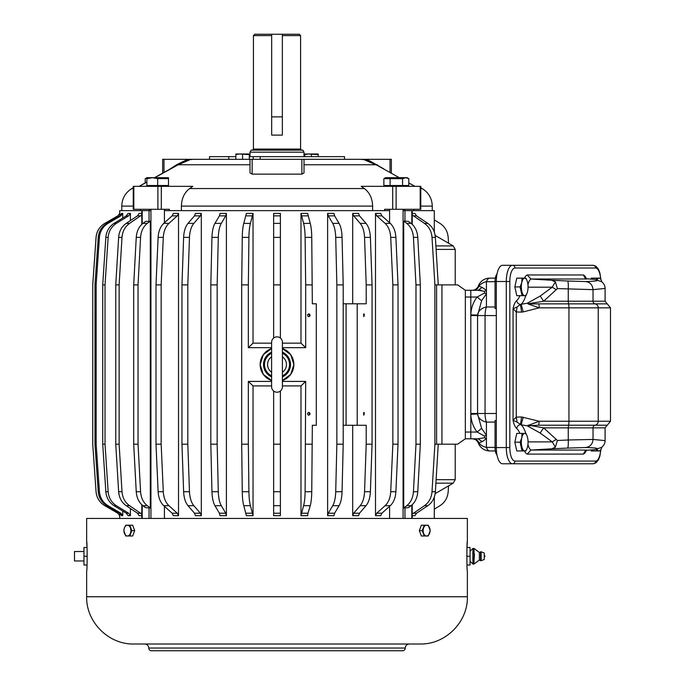 <?xml version="1.0" encoding="UTF-8"?>
<svg xmlns="http://www.w3.org/2000/svg" width="685" height="685" viewBox="0 0 685 685"><rect width="100%" height="100%" fill="white"/><g stroke="black" fill="none" stroke-linecap="round" stroke-linejoin="round"><path stroke-width="1.03" d="M140.271 209.285L140.271 210.637L119.729 210.637L119.764 215.818M141.795 515.694L139.141 515.694L137.505 513.228L126.203 505.684L129.576 505.684C125.047 502.482 122.529 497.815 122.007 491.71L119.13 444.188L115.756 444.188L115.756 284.883L119.13 284.883L119.13 444.188M141.795 213.386L139.141 213.386L137.505 215.852L126.203 223.387C121.673 226.598 119.147 231.256 118.633 237.37L115.756 284.883M130.407 220.587L130.407 213.386L128.095 213.386L126.314 215.852L114.044 223.387C109.138 226.598 106.398 231.256 105.841 237.37L102.716 284.883L102.716 444.188L105.028 444.188L105.028 284.883L102.716 284.883M130.407 508.493L130.407 515.694L128.095 515.694L126.314 513.228L114.044 505.684C109.138 502.482 106.398 497.815 105.841 491.71L102.716 444.188M119.764 513.262L119.729 515.694L117.871 513.228L104.788 505.684C99.556 502.482 96.645 497.815 96.054 491.71L92.732 444.188L92.758 284.883L92.758 444.188M122.743 218.053L122.743 213.386L121.57 213.386L119.704 215.852L106.843 223.387C101.697 226.598 98.828 231.256 98.246 237.37L94.975 284.883L94.975 444.188L96.148 444.188L96.148 284.883L94.975 284.883M122.743 511.027L122.743 515.694L121.57 515.694L119.704 513.228L106.843 505.684C101.697 502.482 98.828 497.815 98.246 491.71L94.975 444.188M389.448 209.285L389.448 210.637L372.614 210.637L372.614 206.099C372.375 198.376 369.626 192.528 364.369 188.563L361.218 186.337L420.778 186.337L420.778 209.285L384.636 209.285L384.636 210.637L164.571 210.637L164.571 209.285M398.028 284.883L395.896 237.37C395.51 231.256 393.644 226.598 390.279 223.387L381.887 215.852L380.672 213.386L375.5 213.386L375.5 515.694L376.716 513.228L385.107 505.684C388.472 502.482 390.339 497.815 390.724 491.71L392.856 444.188L392.856 284.883L398.028 284.883L398.028 444.188L392.856 444.188M376.716 513.228L381.887 513.228L380.672 515.694L375.5 515.694M301.323 513.228L307.967 513.228L307.642 515.694L300.989 515.694L303.583 505.684C304.491 502.482 305.005 497.815 305.108 491.71L305.681 381.417L282.408 381.417M282.408 385.912L300.989 385.912L300.989 515.694M280.388 515.694L280.388 513.228L280.388 515.694L273.632 515.694L273.632 513.228L273.632 515.694M271.611 385.912L253.03 385.912L253.03 515.694L246.377 515.694L243.783 505.684C242.875 502.482 242.37 497.815 242.267 491.71L241.694 444.188L241.694 284.883L248.338 284.883L248.338 347.663L253.03 343.168L253.03 213.386L246.377 213.386L243.783 223.387C242.875 226.598 242.37 231.256 242.267 237.37L241.694 284.883M271.611 343.168L253.03 343.168M280.388 213.386L280.388 215.852L280.388 213.386L273.632 213.386L273.632 338.048M307.967 513.228L310.236 505.684C311.144 502.482 311.649 497.815 311.752 491.71L312.326 425.291L316.299 425.291L316.299 303.789L312.326 303.789L311.752 237.37C311.649 231.256 311.144 226.598 310.236 223.387L307.642 213.386L300.989 213.386L300.989 343.168L282.408 343.168M217.162 444.188L218.301 491.71L211.956 491.71C212.162 497.815 213.155 502.482 214.944 505.684L219.414 513.228L220.056 515.694L226.401 515.694L226.401 213.386L220.056 213.386L219.414 215.852L214.944 223.387C213.155 226.598 212.162 231.256 211.956 237.37L210.817 284.883L210.817 444.188L217.162 444.188L217.162 284.883L210.817 284.883M343.202 284.883L342.063 237.37C341.858 231.256 340.865 226.598 339.075 223.387L334.605 215.852L333.963 213.386L327.618 213.386L327.618 515.694L328.269 513.228L332.73 505.684C334.52 502.482 335.513 497.815 335.718 491.71L336.857 444.188L343.202 444.188L343.202 284.883L336.857 284.883L336.857 444.188M352.707 425.291L352.707 515.694L358.555 515.694L359.497 513.228L366.03 505.684C368.641 502.482 370.097 497.815 370.397 491.71L372.058 444.188L372.058 284.883L370.397 237.37C370.097 231.256 368.641 226.598 366.03 223.387L359.497 215.852L358.555 213.386L352.707 213.386L352.707 303.789M343.202 444.188L342.063 491.71C341.858 497.815 340.865 502.482 339.075 505.684L334.605 513.228L333.963 515.694L327.618 515.694M178.52 213.386L177.304 215.852L172.132 215.852L173.348 213.386L178.52 213.386L178.52 515.694L173.348 515.694L172.132 513.228L163.741 505.684C160.384 502.482 158.509 497.815 158.124 491.71L155.992 444.188L161.163 444.188L161.163 284.883L155.992 284.883L155.992 444.188M201.313 213.386L200.362 215.852L194.523 215.852L195.465 213.386L201.313 213.386L201.313 515.694L195.465 515.694L194.523 513.228L187.99 505.684C185.378 502.482 183.923 497.815 183.623 491.71L181.962 444.188L181.962 284.883L187.81 284.883L187.81 444.188L181.962 444.188M434.29 231.95L434.29 210.637L404.655 210.637L404.655 209.285M141.795 514.101L129.576 505.684M141.795 214.97L129.576 223.387L126.203 223.387M119.13 284.883L122.007 237.37C122.529 231.256 125.047 226.598 129.576 223.387M130.407 213.386L128.626 215.852L116.356 223.387L114.044 223.387M105.028 284.883L108.144 237.37C108.709 231.256 111.441 226.598 116.356 223.387M130.407 515.694L128.626 513.228L116.356 505.684C111.441 502.482 108.709 497.815 108.144 491.71L105.028 444.188M119.729 213.523L117.871 215.852L119.729 213.386L117.871 215.852L104.788 223.387C99.59 226.598 96.679 231.256 96.08 237.37L92.758 284.883M92.732 444.188L96.054 491.71C96.679 497.815 99.59 502.482 104.814 505.684L117.837 513.228L119.729 515.557M119.729 518.442L119.729 515.694L117.837 513.228M122.743 213.386L120.877 215.852L108.016 223.387L106.843 223.387M96.148 284.883L99.419 237.37C100.001 231.256 102.87 226.598 108.016 223.387M122.743 515.694L120.877 513.228L108.016 505.684C102.87 502.482 100.001 497.815 99.419 491.71L96.148 444.188M375.5 213.386L376.716 215.852L385.107 223.387C388.472 226.598 390.339 231.256 390.724 237.37L392.856 284.883M381.887 513.228L390.279 505.684C393.644 502.482 395.51 497.815 395.896 491.71L398.028 444.188M280.388 391.032L280.388 444.188L273.632 444.188L273.632 391.032M280.388 491.71L273.632 491.71L273.632 513.228L280.388 513.228L280.388 444.188M253.03 385.912L248.338 381.417L248.338 444.188L241.694 444.188M253.03 515.694L250.436 505.684C249.528 502.482 249.023 497.815 248.92 491.71L248.338 444.188M253.03 213.386L250.436 223.387L243.783 223.387M248.338 284.883L248.92 237.37C249.023 231.256 249.528 226.598 250.436 223.387M273.632 213.386L273.632 215.852L280.388 215.852L280.388 223.387L273.632 223.387M280.388 338.048L280.388 223.387M226.401 213.386L225.75 215.852L221.289 223.387L214.944 223.387M217.162 284.883L218.301 237.37C218.506 231.256 219.5 226.598 221.289 223.387M218.301 491.71C218.506 497.815 219.5 502.482 221.289 505.684L214.944 505.684M226.401 515.694L225.75 513.228L221.289 505.684M327.618 213.386L328.269 215.852L332.73 223.387C334.52 226.598 335.513 231.256 335.718 237.37L336.857 284.883M352.707 213.386L353.657 215.852L360.182 223.387C362.802 226.598 364.257 231.256 364.548 237.37L366.21 284.883L366.21 303.789L357.21 303.789L357.21 425.291L343.202 425.291M352.707 515.694L353.657 513.228L360.182 505.684C362.802 502.482 364.257 497.815 364.548 491.71L366.21 444.188L366.21 425.291L357.21 425.291M177.304 215.852L168.912 223.387L163.741 223.387C160.384 226.598 158.509 231.256 158.124 237.37L155.992 284.883M161.163 284.883L163.295 237.37C163.681 231.256 165.556 226.598 168.912 223.387M178.52 515.694L177.304 513.228L168.912 505.684C165.556 502.482 163.681 497.815 163.295 491.71L161.163 444.188M200.362 215.852L193.838 223.387L187.99 223.387L194.523 215.852M187.81 284.883L189.471 237.37C189.771 231.256 191.226 226.598 193.838 223.387M201.313 515.694L200.362 513.228L193.838 505.684C191.226 502.482 189.771 497.815 189.471 491.71L187.81 444.188M122.007 491.71L118.633 491.71C119.147 497.815 121.673 502.482 126.203 505.684M312.326 284.883L305.681 284.883L305.681 347.663L282.408 347.663M280.388 284.883L273.632 284.883M271.611 347.663L248.338 347.663M271.611 381.417L248.338 381.417M312.326 444.188L305.681 444.188M308.164 414.999C307.077 413.372 307.505 412.584 309.457 412.635C310.545 414.262 310.117 415.05 308.164 414.999L308.815 415.17M308.815 412.464L309.457 412.635M308.164 316.444C307.077 314.817 307.505 314.03 309.457 314.081C310.545 315.708 310.117 316.496 308.164 316.444L308.815 316.616M308.815 313.91L309.457 314.081M271.611 380.526L263.305 374.378L260.137 364.54L263.305 354.702L271.611 348.554A16.877 16.877 0 0 0 271.611 380.526M282.408 348.554L290.723 354.702L293.882 364.54L290.723 374.378L282.408 380.526A16.877 16.877 0 0 0 282.408 348.554M311.752 237.37L305.108 237.37L305.681 284.883M300.989 213.386L303.583 223.387C304.491 226.598 305.005 231.256 305.108 237.37M372.058 444.188L366.21 444.188M372.058 284.883L366.21 284.883M364.283 314.081L363.701 313.91L363.701 316.616L364.283 314.081M364.283 412.635L363.701 412.464L363.701 415.17L364.283 412.635M357.21 303.789L346.079 303.789L346.079 425.291M189.471 237.37L183.623 237.37L181.962 284.883M308.455 412.516A1.353 1.276 -90 0 1 308.721 412.635A1.353 1.276 90 0 1 308.455 415.119M308.455 313.961A1.353 1.276 -90 0 1 308.721 314.081A1.353 1.276 90 0 1 308.455 316.564M363.701 314.132A1.353 1.276 -90 0 1 363.701 316.393M363.701 412.687A1.353 1.276 -90 0 1 363.701 414.947M412.224 515.694L414.879 515.694L416.514 513.228L427.825 505.684C432.346 502.482 434.872 497.815 435.386 491.71L438.263 444.188M412.224 514.101L424.443 505.684C428.973 502.482 431.499 497.815 432.012 491.71L434.889 444.188L434.889 284.883L432.012 237.37C431.499 231.256 428.973 226.598 424.443 223.387L412.224 214.97M412.224 213.386L414.879 213.386L416.514 215.852L427.825 223.387L424.443 223.387M438.263 284.883L435.386 237.37C434.872 231.256 432.346 226.598 427.825 223.387M434.29 509.178L439.976 505.684C444.882 502.482 447.622 497.815 448.178 491.71L448.564 485.853M441.945 444.188L457.631 444.188L465.346 438.794L465.346 290.286L457.631 284.883L441.945 284.883L441.945 444.188L434.889 444.188M436.602 444.188L436.602 284.883L434.889 284.883M434.29 219.902L439.976 223.387C444.882 226.598 447.622 231.256 448.178 237.37L448.564 243.226M149.065 210.637L149.065 221.383L145.588 221.383L142.934 223.387C138.927 226.598 136.7 231.256 136.246 237.37L133.695 284.883L133.695 444.188L136.246 491.71C136.7 497.815 138.927 502.482 142.934 505.684L145.588 507.688L150.306 507.979L147.275 505.684L142.934 505.684M149.065 221.383L150.306 221.101L147.275 223.387L142.934 223.387M150.306 221.101L150.306 507.979M147.275 505.684C143.268 502.482 141.033 497.815 140.579 491.71L138.036 444.188L138.036 284.883L140.579 237.37C141.033 231.256 143.268 226.598 147.275 223.387M138.036 284.883L133.695 284.883M138.036 444.188L133.695 444.188M403.713 221.101L406.744 223.387C410.752 226.598 412.986 231.256 413.44 237.37L415.983 284.883L415.983 444.188L413.44 491.71C412.986 497.815 410.752 502.482 406.744 505.684L403.713 507.979L403.713 221.101L408.431 221.383L411.086 223.387L406.744 223.387M403.713 507.979L408.431 507.688L411.086 505.684C415.093 502.482 417.319 497.815 417.781 491.71L420.325 444.188L420.325 284.883L417.781 237.37C417.319 231.256 415.093 226.598 411.086 223.387M420.325 444.188L415.983 444.188M420.325 284.883L415.983 284.883M436.602 284.883L441.945 284.883M183.623 237.37C183.923 231.256 185.378 226.598 187.99 223.387M172.132 215.852L163.741 223.387M343.202 303.789L346.079 303.789M211.956 491.71L210.817 444.188M273.632 491.71L273.632 444.188M118.633 491.71L115.756 444.188M300.989 343.168L305.681 347.663M300.989 385.912L305.681 381.417M378.24 165.881L371.544 162.319M159.579 174.855L162.662 173.142L162.645 159.331L250.008 159.331L250.008 172.92L252.149 174.144L301.871 174.144L304.012 172.92L304.012 159.331L360.661 159.331L368.222 160.042L373.376 163.21L365.396 160.179M250.008 159.331L304.012 159.331M304.012 164.76L375.791 164.76L364.925 160.067M370.491 161.335L383.668 168.801M359.077 159.331L391.375 159.331L391.375 173.151M183.529 161.335L176.619 164.76L169.58 169.298M183.032 162.037L185.798 160.042L189.24 160.042L178.228 164.76L154.759 177.689M181.405 206.099L181.405 210.637L169.383 210.637L169.383 209.285L133.241 209.285L133.241 186.337L192.802 186.337L189.651 188.563C184.393 192.528 181.645 198.376 181.405 206.099L372.614 206.099M146.881 182.082L139.295 186.337L145.785 182.57M373.376 163.21L399.261 177.689M408.808 183.023L414.93 186.337L408.808 182.895M182.484 162.319L178.228 164.76L250.008 164.76M413.749 209.285L413.749 210.637M149.364 209.285L149.364 210.637L150.931 210.637M403.088 210.637L404.655 210.637M149.364 210.637L140.271 210.637M249.306 159.331L249.306 154.596L239.356 153.997L235.863 154.596L235.863 159.331L209.507 159.331L209.507 156.634L235.863 156.634M253.227 159.331L253.227 156.634L249.306 156.634M253.227 156.634L344.512 156.634L344.512 159.331M189.24 160.042L188.623 160.179M249.306 153.997L235.863 153.997M242.584 154.596L242.584 159.331M304.714 156.634L304.714 154.596L308.216 153.997L318.157 154.596L318.157 156.634M318.157 153.997L304.714 153.997M311.435 154.596L311.435 156.634M83.955 560.972L74.502 560.972L74.502 551.519L83.955 551.519M481.135 551.793L484.244 553.009L484.244 559.491L481.135 560.698L481.135 551.793L479.363 552.444L474.046 548.454L474.046 564.038L472.933 564.038L472.933 560.142L474.046 560.142M481.135 560.698L480.596 560.698L480.596 551.793M474.106 559.936L474.457 553.96M472.933 560.142L472.83 552.555L474.046 552.35M470.064 551.314L472.933 548.454L472.83 559.936M472.933 548.454L474.046 548.454M484.244 555.569A0.676 0.676 0 0 1 484.92 556.246A0.676 0.676 0 0 1 484.244 556.922M87.235 556.237L83.955 556.237L83.955 547.486L87.029 547.469L86.653 541.398C87.286 540.474 87.286 572.018 86.653 571.093L86.653 596.746L467.367 596.746L467.367 571.093C466.733 572.018 466.733 540.474 467.367 541.398L467.367 518.442L86.653 518.442L86.653 541.398M83.955 547.486L87.029 547.486M83.955 556.237L87.235 556.263M87.029 565.005L83.955 565.005L87.029 565.022M83.955 565.005L83.955 556.263M466.99 547.486L470.064 547.486L466.99 547.469L467.367 541.398M466.785 556.263L470.064 556.263L470.064 565.022L466.99 565.022M470.064 565.005L466.99 565.005M470.064 556.263L466.785 556.237M470.064 547.486L470.064 556.237M419.931 532.194L420.444 533.572M420.444 527.621L419.931 529M134.089 529L133.575 527.621M133.575 533.572L134.089 532.194M86.653 596.746C86.002 621.997 108.65 644.654 133.909 644.003L420.119 644.003C445.37 644.654 468.018 621.997 467.367 596.746M148.756 648.053C148.517 645.587 147.164 644.242 144.706 644.003L409.313 644.003C406.856 644.242 405.503 645.587 405.263 648.053A2.697 2.697 0 0 1 402.566 650.75L151.453 650.75A2.697 2.697 0 0 1 148.756 648.053L405.263 648.053M129.79 535.995L125.783 535.995L123.779 530.592L124.37 528.007L125.783 525.198L129.79 525.198L131.794 530.592L129.79 535.995L132.676 535.995L134.68 530.592L131.794 530.592M130.458 533.187A5.394 3.468 90 0 1 125.749 535.336A5.394 3.468 90 0 1 124.37 528.007A5.394 3.468 90 0 1 129.08 525.857A5.394 3.468 90 0 1 130.458 533.187M134.68 530.592L132.676 525.198L129.79 525.198M428.236 535.995L424.229 535.995L422.225 530.592L424.229 525.198L428.236 525.198L430.248 530.592L428.236 535.995M429.649 533.187A5.394 3.468 -90 0 1 424.94 535.336A5.394 3.468 -90 0 1 423.561 528.007A5.394 3.468 -90 0 1 428.271 525.857A5.394 3.468 -90 0 1 429.649 533.187M424.229 525.198L421.343 525.198L419.34 530.592L422.225 530.592M419.34 530.592L421.343 535.995L424.229 535.995M302.839 150.152L251.181 150.152L250.008 152.173L304.012 152.173L302.839 150.152M282.357 35.603L300.587 35.603L300.587 149.073L301.665 150.152M300.587 149.073L253.433 149.073L253.433 35.603L254.786 34.25L271.662 34.25L271.662 135.116L282.357 135.116L282.357 34.25L299.234 34.25L300.587 35.603M253.433 35.603L271.662 35.603M497.027 455.123A8.1 3.1 -90 0 1 495.049 447.57L495.049 420.564L496.317 420.564M481.298 290.286L465.346 290.286M495.332 450.944L489.715 450.944L495.332 450.944M482.189 441.654L478.002 438.794L470.809 438.794L470.809 432.038L477.103 432.038C473.087 426.704 470.997 420.778 470.835 414.262L477.582 413.988L481.606 428.348L477.103 432.038L484.595 436.08L484.595 437.749L478.002 438.794L472.059 438.794A6.747 6.747 -90 0 1 478.361 443.135A12.15 12.15 0 0 0 489.715 450.944A12.15 4.649 -90 0 1 486.427 447.382L486.427 438.691L482.189 441.654L478.361 443.135A12.15 12.15 0 0 0 489.715 450.944A12.15 12.15 0 0 1 478.361 443.135L478.524 443.135M496.317 308.515L495.049 308.515L495.049 281.509A8.1 3.1 -90 0 1 497.027 273.957M495.332 278.136L489.715 278.136L495.332 278.136M495.049 281.698L486.427 281.698A12.15 4.649 -90 0 1 489.715 278.136A12.15 12.15 0 0 0 478.361 285.945L482.189 287.426L486.427 290.389L486.427 293.737L481.606 300.732L477.565 315.571L470.826 315.571A18.889 18.889 0 0 1 470.835 314.817L477.582 315.091A12.15 8.922 180 0 1 486.427 306.983L486.427 293.737L484.595 293L477.103 297.033L481.606 300.732M473.395 438.794L465.346 438.794M479.226 285.945L478.361 285.945L479.226 285.945M495.049 422.097L486.427 422.097A12.15 4.649 -90 0 1 485.057 413.509L477.565 413.509L477.565 315.571L485.057 315.571A12.15 4.649 -90 0 1 486.427 306.983L495.049 306.983M481.606 428.348L486.427 435.343L486.427 422.097A12.15 8.922 0 0 1 477.582 413.988L477.565 413.509L470.826 413.509L470.826 315.571M484.595 293L484.595 291.322L478.002 290.286L470.809 290.286L470.809 432.038L465.346 432.038M484.595 291.322L486.427 290.389L486.427 281.698A12.15 8.922 180 0 0 479.098 285.945C477.967 288.693 475.998 290.14 473.198 290.286M478.002 290.286L482.189 287.426M473.198 438.794C475.998 438.939 477.967 440.387 479.098 443.135A12.15 8.922 180 0 0 486.427 447.382L495.049 447.382M484.595 437.749L486.427 438.691L486.427 435.343L484.595 436.08M472.059 290.286A6.747 6.747 0 0 0 478.361 285.945A6.747 6.747 0 0 1 472.059 290.286M600.891 449.762L599.795 456.475L598.365 460.02L595.941 462.846L593.09 463.771L502.516 463.771A16.2 6.199 -90 0 1 496.317 447.57L495.049 447.57M593.09 463.771A2.697 2.492 -90 0 0 595.582 461.065L514.983 461.065A2.697 2.492 90 0 1 512.491 463.771A16.2 6.199 -90 0 1 506.292 447.57L506.292 281.509L496.317 281.509L496.317 447.57L509.82 447.57L509.82 281.509L506.292 281.509A16.2 6.199 -90 0 1 512.491 265.309L502.516 265.309A16.2 6.199 -90 0 0 496.317 281.509L495.049 281.509M593.09 265.309L512.491 265.309A2.697 2.492 -90 0 1 514.983 268.015L595.582 268.015A2.697 2.492 -90 0 0 593.09 265.309L595.967 266.251L598.347 269.025L599.82 272.673L600.891 279.317M610.498 307.839L598.236 307.839A4.05 3.904 90 0 0 595.111 303.866L607.261 303.866L610.498 307.839L610.498 421.241L539.181 421.241L538.761 425.214L527.279 425.83L539.181 421.241L521.593 416.977L520.463 424.623A4.05 3.553 -49.5 0 0 516.678 428.45A16.2 6.199 -90 0 1 513.056 420.299L517.081 422.131L516.276 417.114L516.276 311.966L517.081 306.949L513.056 308.781A16.2 6.199 -90 0 1 516.678 300.629A4.05 3.553 -130.5 0 0 520.463 304.457L521.139 304.268A26.998 10.335 90 0 0 525.763 295.689M517.081 306.949L520.463 304.448L521.593 312.103L516.276 311.966L513.056 308.781L513.056 420.299L516.276 417.114L521.593 416.977M523.229 417.174L521.139 424.811L517.081 422.131M528.144 425.094L543.633 427.86L540.191 433.031L527.279 425.83L521.139 424.811A26.998 10.335 90 0 1 525.763 433.391M538.761 425.214L568.533 425.214A4.05 0.531 90 0 0 568.952 421.241L568.952 307.839L539.181 307.839A4.05 0.531 -90 0 0 538.761 303.866L528.144 303.986L539.181 307.839L523.229 311.906L521.139 304.268L527.279 303.25L528.144 303.986M527.279 303.25L528.854 303.626L543.633 301.22L540.191 296.048L527.279 303.25M610.498 421.241L605.095 427.86L593.03 427.86L593.03 439.436L568.25 439.993C568.404 444.813 568.182 447.502 567.582 448.084L585.606 447.528C590.136 446.86 592.611 444.163 593.03 439.436L605.095 440.635C605.12 443.092 603.999 445.31 601.738 447.296L595 449.634C600.111 448.521 596.977 447.819 585.606 447.528M585.606 281.552C590.136 282.22 592.611 284.917 593.03 289.644L605.095 288.445C605.12 285.988 603.999 283.77 601.738 281.783L595 279.446C600.111 280.559 596.977 281.261 585.606 281.552L567.582 280.996A8.1 1.053 92.6 0 1 568.25 289.087L568.25 301.22L593.03 301.22L593.03 289.644L557.359 288.591L555.398 281.895L551.742 280.276L567.582 280.996M557.359 288.591L556.229 289.704L552.23 287.195L555.398 281.895M540.191 433.031L552.23 441.885L556.229 439.376L543.633 427.86L568.25 427.86L568.533 425.214L595.111 425.214A4.05 3.904 90 0 0 598.236 421.241L598.236 307.839L568.952 307.839A4.05 0.531 -90 0 0 568.533 303.866L538.761 303.866M556.229 439.376L557.359 440.489L555.398 447.185L552.23 441.885L528.049 441.885M527.947 444.351A12.15 4.649 90 0 0 531.072 450.054L551.742 448.803L555.398 447.185M528.049 287.195L552.23 287.195L540.191 296.048M524.41 278.136A16.2 6.199 -90 0 1 527.21 274.968L530.892 279.009L551.742 280.276M527.21 274.968L583.363 274.968L585.478 278.675L595 279.446M586.548 450.088A16.2 6.199 -90 0 1 583.363 454.112L585.478 450.396L595 449.634M531.072 450.054L586.771 450.071M583.363 454.112L527.21 454.112L530.892 450.071M470.835 314.817C470.997 308.31 473.087 302.376 477.103 297.033L470.809 297.033L470.809 290.286M465.346 297.033L470.809 297.033L470.809 438.794M514.829 442.167L520.095 442.167L521.747 437.963A8.768 3.356 90 0 0 522.706 449.223A8.768 3.356 90 0 0 527.107 448.281A8.768 3.356 90 0 0 527.647 446.372A8.768 3.356 90 0 0 527.107 436.054A8.768 3.356 90 0 0 521.756 437.963L522.03 433.391L516.773 433.391L514.829 442.167L516.773 450.944L525.909 450.944L527.073 448.367M522.03 433.391L525.909 433.391L527.073 435.968M520.095 442.167L522.03 450.944M514.829 286.912L520.095 286.912L521.747 282.7A8.768 3.356 90 0 0 522.706 293.968A8.768 3.356 90 0 0 527.107 293.026A8.768 3.356 90 0 0 527.647 291.116A8.768 3.356 90 0 0 527.107 280.799A8.768 3.356 90 0 0 521.756 282.708L522.03 278.136L516.773 278.136L514.829 286.912L516.773 295.689L525.909 295.689L527.073 293.111M522.03 278.136L525.909 278.136L527.073 280.713M520.095 286.912L522.03 295.689M590.924 449.848L591.172 450.944L600.308 450.944L601.473 448.367M596.498 449.428L596.429 450.944M597.132 449.283A8.768 3.356 90 0 0 601.499 448.281A8.768 3.356 90 0 0 601.841 447.219M596.498 279.651L596.429 278.136L591.172 278.136L590.924 279.232M596.429 278.136L600.308 278.136L601.473 280.713M601.841 281.86A8.768 3.356 90 0 0 601.499 280.799A8.768 3.356 90 0 0 597.132 279.797M271.611 376.913A13.503 13.503 0 0 1 271.611 352.167M282.408 352.167A13.503 13.503 0 0 1 282.408 376.913M271.611 342.26L271.611 386.819A5.403 5.403 0 0 0 277.014 392.214A5.403 5.403 0 0 0 282.408 386.819L282.408 342.26A5.403 5.403 0 0 0 277.014 336.866A5.403 5.403 0 0 0 271.611 342.26M282.408 354.856L282.408 342.26M157.678 185.524L157.678 178.657L152.498 177.698L146.881 178.657L146.881 177.698L146.881 185.524L168.484 185.524L168.484 177.698L168.484 178.657L157.404 178.571M163.33 177.698L162.319 177.715M147.917 186.337L147.917 185.524M167.448 186.337L167.448 185.524M145.211 182.895L145.211 178.657L146.89 177.689L168.484 177.698M164.434 209.285L164.434 222.771M164.434 506.309L164.434 518.442M150.931 209.285L150.931 518.442M408.808 178.657L407.13 177.689L385.544 177.689L383.865 178.657L383.865 185.524L408.808 185.524L408.808 178.657L405.82 177.698L402.575 178.657L402.575 185.524M390.099 185.524L390.099 178.657L402.575 178.657M383.865 178.657L390.099 178.657M145.211 178.657L146.881 177.912M282.357 116.87L271.662 116.87M282.357 34.25L271.662 34.25M140.879 513.228L137.505 513.228M140.879 215.852L137.505 215.852M128.626 215.852L126.314 215.852M381.887 215.852L376.716 215.852M252.696 513.228L246.052 513.228M334.605 215.852L328.269 215.852M359.497 215.852L353.657 215.852M359.497 513.228L353.657 513.228M334.605 513.228L328.269 513.228M122.007 237.37L118.633 237.37M116.356 505.684L114.044 505.684M108.144 491.71L105.841 491.71M108.144 237.37L105.841 237.37M117.837 215.852L104.788 223.387C99.556 226.598 96.645 231.265 96.054 237.37L92.732 284.883M120.877 215.852L119.704 215.852M99.419 237.37L98.246 237.37M108.016 505.684L106.843 505.684M99.419 491.71L98.246 491.71M390.279 505.684L385.107 505.684M395.896 491.71L390.724 491.71M395.896 237.37L390.724 237.37M310.236 505.684L303.583 505.684M311.752 491.71L305.108 491.71M280.388 505.684L273.632 505.684M250.436 505.684L243.783 505.684M248.92 491.71L242.267 491.71M248.92 237.37L242.267 237.37M252.696 215.852L246.052 215.852M280.388 237.37L273.632 237.37M310.236 223.387L303.583 223.387M307.967 215.852L301.323 215.852M218.301 237.37L211.956 237.37M225.75 215.852L219.414 215.852M339.075 505.684L332.73 505.684M342.063 491.71L335.718 491.71M342.063 237.37L335.718 237.37M366.03 505.684L360.182 505.684M370.397 491.71L364.548 491.71M370.397 237.37L364.548 237.37M168.912 505.684L163.741 505.684M163.295 491.71L158.124 491.71M163.295 237.37L158.124 237.37M189.471 491.71L183.623 491.71M193.838 505.684L187.99 505.684M416.514 513.228L413.141 513.228M416.514 215.852L413.141 215.852M435.18 235.452L453.196 245.915L435.9 245.915M427.825 505.684L424.443 505.684M435.386 491.71L432.012 491.71M436.114 479.663L455.217 479.663L455.217 444.188M435.386 237.37L432.012 237.37M436.114 249.417L455.217 249.417L453.196 245.915M140.579 491.71L136.246 491.71M140.579 237.37L136.246 237.37M411.086 505.684L406.744 505.684M417.781 491.71L413.44 491.71M417.781 237.37L413.44 237.37M435.9 483.165L453.196 483.165L455.217 479.663M194.523 513.228L200.362 513.228M172.132 513.228L177.304 513.228M366.03 223.387L360.182 223.387M339.075 223.387L332.73 223.387M219.414 513.228L225.75 513.228M390.279 223.387L385.107 223.387M119.704 513.228L120.877 513.228M126.314 513.228L128.626 513.228M404.955 210.637L404.955 221.383M404.955 507.688L404.955 518.442M411.813 210.637L411.813 223.978M411.813 505.102L411.813 518.442M142.206 210.637L142.206 223.978M142.206 505.102L142.206 518.442M149.065 507.688L149.065 518.442M252.149 174.144L252.149 159.331M301.871 174.144L301.871 159.331M364.78 160.042L368.222 160.042M390.03 159.331L390.03 172.397M163.989 172.397L163.989 159.331M133.241 188.563L131.88 188.563C125.381 192.605 122.007 198.453 121.759 206.099L133.241 206.099M364.369 188.563L189.651 188.563M420.778 187.776L422.14 188.563L420.778 188.563M376.202 164.76L377.401 164.76M161.317 186.337L161.317 209.285M420.778 206.099L432.269 206.099C432.012 198.453 428.639 192.605 422.14 188.563M133.823 209.285L133.823 186.337M157.892 209.285L157.892 186.337M396.127 209.285L396.127 186.337M392.702 209.285L392.702 186.337M420.196 209.285L420.196 186.337M176.619 164.76L177.817 164.76M228.807 159.331L228.807 156.634M260.189 159.331L260.189 156.634M480.596 560.698L479.363 560.056L479.363 552.444M472.059 438.794C475.056 438.939 477.154 440.387 478.361 443.135A12.15 12.15 0 0 0 489.715 450.944M496.317 413.509L485.057 413.509L485.057 315.571L496.317 315.571M470.835 414.262A18.889 18.889 0 0 1 470.826 413.509M595.582 268.015A13.503 5.163 -90 0 1 600.642 278.795M509.82 281.509A13.503 5.163 -90 0 1 514.983 268.015M514.983 461.065A13.503 5.163 -90 0 1 509.82 447.57M521.593 312.103L523.229 311.906M605.095 288.445L605.095 301.22L593.03 301.22A2.697 2.603 90 0 0 595.111 303.866L568.533 303.866L568.25 301.22L543.633 301.22L556.229 289.704M557.359 440.489L568.25 439.993L568.25 427.86L593.03 427.86A2.697 2.603 90 0 1 595.111 425.214L607.261 425.214M551.742 448.803L567.582 448.084M531.072 279.026A12.15 4.649 90 0 0 527.947 284.729M530.892 279.009L586.771 279.009M519.906 295.689A22.947 8.785 -90 0 1 516.678 300.629M583.363 274.968A16.2 6.199 -90 0 1 586.548 278.992M527.21 454.112A16.2 6.199 -90 0 1 524.41 450.944M516.678 428.45A22.947 8.785 -90 0 1 519.906 433.391M600.642 450.285A13.503 5.163 -90 0 1 595.582 461.065M282.408 353.229A12.535 12.535 0 0 1 282.408 375.851M271.611 375.851A12.535 12.535 0 0 1 271.611 353.229M271.611 372.28A9.436 9.436 0 0 1 271.611 356.799M282.408 356.799A9.436 9.436 0 0 1 282.408 372.28M455.217 284.883L455.217 249.417M435.18 493.628L453.196 483.165M412.224 210.637L412.224 224.346M412.224 504.734L412.224 518.442M141.795 210.637L141.795 224.346M141.795 504.734L141.795 518.442M434.29 497.13L434.29 518.442M185.798 160.042L193.358 159.331M133.241 187.776L131.88 188.563M175.822 165.856L154.493 177.689M146.881 181.953L139.089 186.337M121.759 210.637L121.759 206.099M432.269 210.637L432.269 206.099M180.643 163.21L188.94 160.102M479.363 560.056L474.046 564.038M470.064 561.178L472.933 564.038M253.433 149.073L252.354 150.152M304.012 156.634L304.012 152.173M250.008 156.634L250.008 152.173M605.095 427.86L605.095 440.635M607.261 303.866L605.095 301.22M406.102 186.337L406.102 185.524M386.571 186.337L386.571 185.524M389.585 209.285L389.585 222.771M389.585 506.309L389.585 518.442M403.088 209.285L403.088 518.442"/></g></svg>
